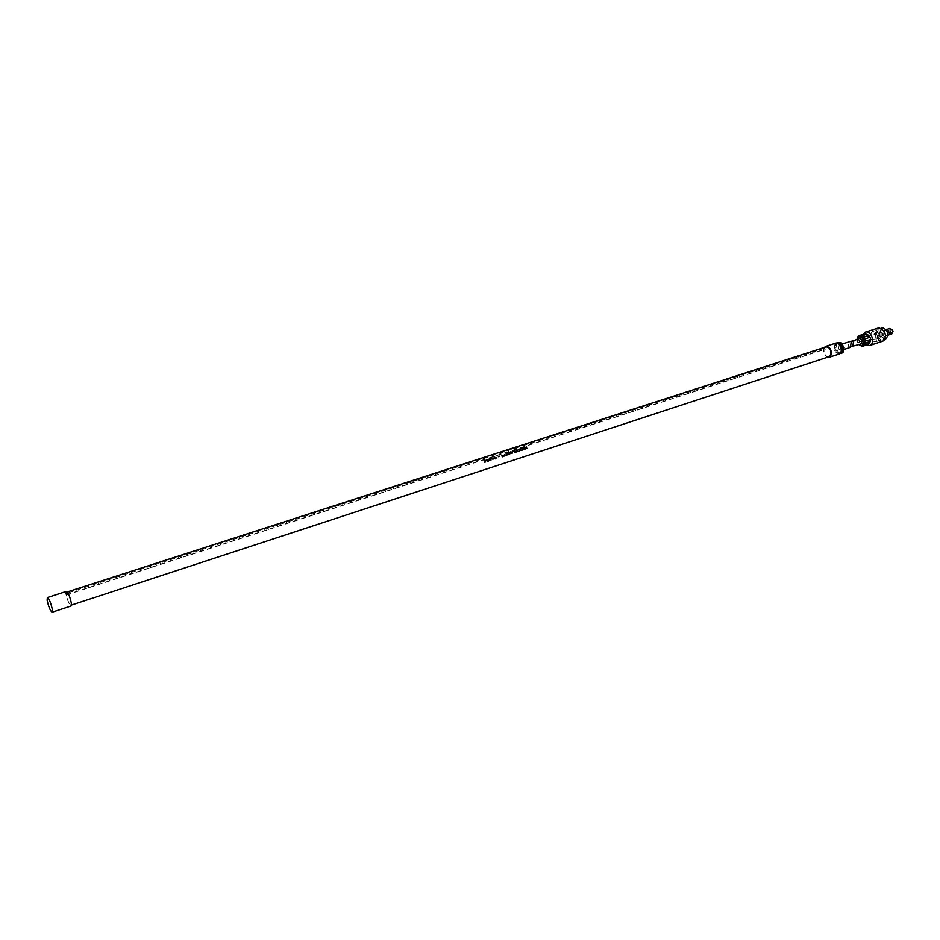 <?xml version="1.0" encoding="UTF-8"?>
<svg xmlns="http://www.w3.org/2000/svg" width="940" height="940" viewBox="0 0 940 940"><rect width="100%" height="100%" fill="white"/><g stroke="black" fill="none" stroke-linecap="round" stroke-linejoin="round"><path stroke-width="0.7" stroke-dasharray="4.7 3.53" d="M490.974 460.154L489.893 460.436L489.27 458.931M490.562 460.048L489.693 459.026M66.599 592.153L67.222 591.953L66.446 591.942L66.341 594.538C67.586 600.46 69.102 604.044 70.864 605.266L71.123 602.904C69.877 596.971 68.362 593.387 66.599 592.153L66.517 592.188M825.355 347.107L824.004 349.257C823.84 354.051 825.532 356.53 829.068 356.73M824.309 347.447L823.616 348.975C823.182 352.888 824.474 355.637 827.494 357.247M836.189 343.006L834.086 345.591C833.886 350.89 835.766 353.64 839.714 353.839M834.661 346.014C834.485 350.514 836.083 352.853 839.443 353.029L841.218 350.843C841.394 346.343 839.808 343.993 836.447 343.817L834.661 346.014M839.361 343.829L837.282 343.546L835.495 345.744C835.319 350.244 836.917 352.582 840.278 352.747L841.793 351.302M840.83 353.123L837.611 353.158L834.697 348.211L835.848 343.194L838.28 343.159M835.848 343.194L836.823 342.889M834.697 348.211L835.942 347.8L837.105 342.795M837.611 353.158L838.856 352.747L835.942 347.8M842.933 352.712L838.856 352.747M824.357 348.305L66.247 593.446M66.364 591.424L66.07 594.08C67.469 600.66 69.137 604.632 71.099 605.995M65.4 593.551L66.317 595.032L65.694 592.177L65.4 593.551L66.153 593.305M66.317 595.032L826.048 348.963L826.072 346.672L824.639 348.082L826.048 348.963M66.388 594.762L826.342 348.681M806.543 355.179L805.956 354.262M794.23 359.174L793.654 358.246M775.512 365.237L774.924 364.297M756.477 371.394L755.901 370.442M743.611 375.565L743.035 374.602M683.897 394.906L683.321 393.919M656.367 403.824L655.791 402.778M635.287 410.639L634.7 409.629M606.606 419.933L606.03 418.899M577.242 429.439L576.655 428.393M569.781 431.86L569.205 430.802M554.741 436.724L554.165 435.666M539.525 441.659L538.961 440.555M500.656 454.243L500.092 453.127M476.745 461.987L476.18 460.882M460.565 467.227L459.989 466.123M452.399 469.871L451.823 468.755M427.571 477.908L427.019 476.745M419.193 480.622L418.629 479.494M385.153 491.655L384.578 490.504M359.033 500.115L358.469 498.94M323.407 511.642L322.843 510.455M314.348 514.58L313.784 513.393M296.065 520.502L295.501 519.268M286.829 523.498L286.265 522.264M277.523 526.506L276.971 525.26M249.253 535.659L248.701 534.425M220.407 545L219.854 543.731M190.961 554.541L190.409 553.249M181.009 557.761L180.457 556.468M170.986 561.004L170.434 559.711M160.893 564.27L160.352 562.978M150.729 567.572L150.189 566.279M140.507 570.886L139.954 569.57M130.19 574.222L129.65 572.918M119.815 577.583L119.274 576.255M109.369 580.967L108.829 579.639M98.841 584.375L98.3 583.035M65.694 592.177L66.446 591.942M200.291 550.053L200.843 551.357M210.113 546.88L210.654 548.185M229.536 540.606L230.089 541.887M239.148 537.492L239.7 538.773M258.195 531.335L258.747 532.616M331.844 507.518L332.396 508.763M340.774 504.639L341.326 505.873M367.235 496.085L367.787 497.307M443.61 471.387L444.162 472.573M468.12 463.455L468.672 464.63M546.598 438.087L547.151 439.227M561.721 433.199L562.273 434.327M669.644 398.302L670.197 399.371M676.506 396.081L677.059 397.15M716.891 383.027L717.432 384.084M762.293 368.339L762.834 369.373M768.638 366.283L769.178 367.317M838.562 349.151L839.138 345.039L841.476 346.343L840.9 350.456L838.562 349.151M850.489 347.318L848.068 346.061L849.678 341.631M485.181 462.151L483.771 461.035M484.993 461.646L485.275 460.882L484.699 461.07M499.446 456.417L498.294 456.452M505.791 455.7L504.428 455.923M504.886 455.794L504.428 454.878M527.011 448.545L524.978 447.922M525.566 449.014L524.226 447.522M526.271 448.133L525.73 447.029M488.166 459.684L487.026 459.883M488.471 461.035L487.073 461.164M487.93 460.882L486.603 459.825M523.968 449.531L522.029 449.849M523.31 449.438L521.806 449.167M522.969 448.791L521.23 448.486M512.288 453.197L510.608 453.656L510.032 452.269M511.853 453.045L511.43 452.14L510.502 452.387M492.924 458.203L492.231 458.227M493.629 459.284L492.29 458.978M492.372 458.908L491.785 458.144M521.183 450.436L519.867 450.26M519.667 450.93L518.152 449.485M519.597 449.696L519.844 448.944M517.329 450.871L516.178 450.965M518.152 451.423L516.342 451.705M517.141 450.648L516.8 449.931M494.44 457.181L495.686 458.732M503.899 456.323L502.724 455.829M502.829 456.664L501.831 455.724M502.512 456.511L502.442 455.524M503.464 456.194L503.1 455.312M515.379 452.305L514.192 451.106L512.805 451.224M509.633 454.196L508.14 453.35M508.27 454.631L506.648 453.809M506.86 455.089L506.108 453.397M507.764 454.326L507.623 452.904M879.57 336.614C877.937 335.791 877.666 334.711 878.736 333.383L878.947 333.348C880.58 334.17 880.862 335.239 879.781 336.579L879.57 336.614M879.159 334.44L879.429 335.51L879.159 334.44M890.145 332.008L889.875 330.939L890.145 332.008M891.543 332.701C889.91 331.89 889.639 330.821 890.721 329.494L890.932 329.458C892.565 330.269 892.847 331.338 891.755 332.666L891.543 332.701M892.988 331.444L891.672 333.383C889.216 331.973 888.923 330.445 890.803 328.777L892.436 329.764M891.755 333.982L891.367 334.053C888.711 332.901 888.112 331.08 889.604 328.589M874.341 339.622C871.498 338.165 871.016 336.285 872.896 333.959L873.26 333.888C876.104 335.333 876.597 337.225 874.717 339.552L874.341 339.622M874.776 341.937C869.629 339.305 868.76 335.886 872.167 331.691L872.814 331.573C877.984 334.182 878.865 337.589 875.457 341.808L874.776 341.937M884.81 338.647C879.652 336.038 878.783 332.631 882.214 328.448L882.872 328.319C888.042 330.904 888.923 334.311 885.504 338.518L884.81 338.647M885.68 339.046L884.916 339.187C879.206 336.297 878.254 332.548 882.049 327.919M881.932 340.163C876.233 337.272 875.281 333.512 879.065 328.871L879.793 328.741C885.504 331.609 886.467 335.369 882.695 340.022L881.932 340.163M885.586 335.486C885.527 338.635 884.34 340.374 882.037 340.715C876.256 341.302 873.789 328.26 879.687 328.201L884.07 330.845M882.648 341.22L881.744 341.385C875.998 342.019 872.778 329.364 878.336 327.943M866.551 345.027C862.955 342.254 861.792 338.694 863.061 334.335M868.501 344.393L867.773 344.522C862.368 341.737 861.44 338.13 865.023 333.7M858.079 336.731L863.743 334.217L858.878 335.721M857.527 342.618L862.239 341.091L863.59 342.83L858.643 344.51L857.045 340.656L861.51 339.199L861.886 337.061L857.08 338.529M857.597 342.712L862.062 341.255L863.378 341.984L863.355 342.971M858.173 343.864L858.761 344.616L863.178 343.135M861.745 346.39L866.562 344.71L864.6 344.381L860.288 345.791M857.08 338.682L862.144 337.143L861.757 339.281L857.045 340.656M857.045 340.809L857.01 339.258M858.138 343.829L857.01 339.246M861.51 343.723L859.16 342.442L859.759 338.365M851.346 346.649L850.418 345.297L850.876 344.216M851.17 342.759L851.123 341.643M864.083 339.34L869.124 337.578M861.71 336.356L866.657 334.393M858.808 336.085L863.931 334.546L857.633 337.213M869.782 339.681L864.577 341.161M868.948 343.488L863.977 344.769M859.889 345.603L864.6 344.064L866.562 344.346L861.51 346.143M71.487 605.066L70.864 605.266M840.278 352.747L839.443 353.029M837.282 343.546L836.447 343.817M806.261 354.086L806.826 355.05M88.137 586.302L88.677 587.641M87.702 586.478L88.242 587.829M98.735 582.87L99.276 584.21M109.263 579.475L109.804 580.803M119.709 576.091L120.25 577.418M130.084 572.742L130.625 574.058M140.389 569.405L140.929 570.721M150.612 566.103L151.164 567.408M160.775 562.813L161.316 564.118M170.857 559.559L171.409 560.851M180.88 556.316L181.432 557.608M190.832 553.096L191.372 554.377M200.702 549.9L201.254 551.181M210.513 546.728L211.065 548.008M220.266 543.579L220.818 544.847M229.947 540.441L230.5 541.71M239.559 537.339L240.111 538.596M249.1 534.249L249.652 535.506M258.594 531.182L259.146 532.428M268.006 528.139L268.558 529.385M267.606 528.315L268.17 529.561M277.37 525.107L277.923 526.353M286.665 522.111L287.217 523.345M295.889 519.115L296.453 520.349M305.065 516.154L305.618 517.376M304.678 516.33L305.23 517.564M314.171 513.205L314.736 514.427M323.231 510.279L323.783 511.501M332.22 507.377L332.784 508.587M341.149 504.486L341.714 505.697M350.032 501.619L350.585 502.818M349.645 501.796L350.209 502.994M358.845 498.764L359.409 499.963M367.599 495.932L368.163 497.119M376.305 493.112L376.87 494.299M375.93 493.3L376.494 494.487M384.954 490.316L385.518 491.503M393.543 487.543L394.107 488.718M393.179 487.719L393.743 488.894M402.085 484.781L402.649 485.957M401.721 484.958L402.273 486.133M410.569 482.032L411.132 483.207M410.204 482.22L410.757 483.383M418.993 479.318L419.557 480.481M427.371 476.603L427.935 477.767M435.69 473.913L436.254 475.064M435.326 474.089L435.89 475.252M443.962 471.234L444.526 472.385M452.175 468.578L452.739 469.73M460.353 465.935L460.917 467.086M468.461 463.314L469.025 464.454M476.533 460.706L477.097 461.846M484.547 458.121L485.111 459.249M484.194 458.297L484.758 459.425M492.513 455.536L493.077 456.664M492.161 455.724L492.724 456.84M500.433 452.974L500.997 454.102M508.293 450.436L508.857 451.553M507.953 450.613L508.517 451.729M516.119 447.91L516.683 449.026M515.766 448.086L516.33 449.203M523.885 445.396L524.449 446.5M523.545 445.572L524.109 446.688M531.617 442.893L532.181 443.997M531.264 443.069L531.84 444.185M539.29 440.413L539.854 441.518M546.927 437.946L547.491 439.039M554.506 435.49L555.07 436.583M562.049 433.058L562.614 434.139M569.546 430.626L570.11 431.719M576.995 428.217L577.56 429.31M584.398 425.82L584.962 426.901M584.069 426.008L584.633 427.089M591.765 423.447L592.329 424.516M591.424 423.623L592 424.704M599.086 421.073L599.649 422.154M598.745 421.261L599.309 422.33M606.359 418.723L606.923 419.792M613.585 416.385L614.161 417.454M613.256 416.561L613.82 417.63M620.776 414.058L621.34 415.128M620.447 414.235L621.011 415.304M627.932 411.755L628.496 412.813M627.603 411.931L628.167 412.989M635.029 409.452L635.605 410.51M642.102 407.173L642.666 408.219M641.773 407.349L642.337 408.395M649.117 404.893L649.693 405.939M648.8 405.07L649.364 406.127M656.108 402.637L656.672 403.683M663.053 400.393L663.616 401.439M662.724 400.569L663.288 401.615M669.95 398.161L670.514 399.195M676.812 395.94L677.376 396.974M683.639 393.731L684.202 394.765M690.418 391.545L690.994 392.568M690.101 391.721L690.665 392.744M697.175 389.36L697.739 390.382M696.857 389.536L697.421 390.558M703.884 387.186L704.448 388.208M703.567 387.374L704.13 388.385M710.546 385.036L711.11 386.046M710.229 385.212L710.793 386.223M717.185 382.886L717.749 383.908M723.777 380.759L724.341 381.769M723.459 380.935L724.023 381.946M730.333 378.632L730.897 379.643M730.027 378.808L730.591 379.819M736.854 376.529L737.418 377.528M736.549 376.705L737.113 377.704M743.34 374.426L743.904 375.424M749.791 372.346L750.355 373.345M749.486 372.522L750.05 373.521M756.207 370.266L756.77 371.265M762.587 368.21L763.151 369.197M768.932 366.154L769.496 367.14M775.241 364.121L775.806 365.096M781.516 362.088L782.068 363.063M781.199 362.264L781.763 363.251M787.755 360.067L788.308 361.054M787.438 360.243L788.002 361.23M793.959 358.07L794.523 359.033M800.128 356.072L800.692 357.036M799.823 356.248L800.386 357.212M842.005 344.111L839.138 345.039M843.685 349.539L840.9 350.456M879.088 334.452L889.875 330.939M890.074 330.951L890.838 331.209L890.38 331.879M879.429 335.51L890.215 331.996M878.736 333.383L890.721 329.494M879.781 336.579L891.755 332.666M886.338 329.599L872.896 333.959M872.167 331.691L882.214 328.448M875.457 341.808L885.504 338.518M879.065 328.871L881.191 328.189M882.695 340.022L884.822 339.328M888.147 335.169L874.717 339.552"/><path stroke-width="1.41" d="M489.67 459.166L490.245 460.165L490.527 459.519L489.705 459.014L490.057 460.048M490.974 459.237L489.27 458.931L490.375 458.685L490.997 460.13L490.939 459.296M490.997 460.118L489.916 460.389L489.27 458.931M825.684 347.013L67.222 591.965L825.684 347.013M71.487 605.066L829.068 356.73L830.937 354.415C831.113 349.633 829.433 347.13 825.884 346.93M498.494 456.723L499.446 456.417L498.494 456.723M526.177 446.876L526.318 448.075L524.238 447.511L525.107 449.167L525.014 447.875L527.046 448.533L526.177 446.876L527.011 448.545M521.923 449.414L522.769 448.298L521.23 448.474L523.098 447.875L523.968 449.531L522.147 450.131L523.345 449.39L521.923 449.414M519.855 448.932L519.632 449.649L518.163 449.473L519.479 450.025L519.103 451.118L519.914 450.201L519.667 450.93M520.09 449.837L520.443 448.744L520.09 449.837L521.242 450.424L519.914 450.201M517.329 450.871L516.307 451.212L517.188 450.589L516.788 449.919L518.152 451.423L516.46 451.976L517.329 450.871M514.92 452.457L514.215 451.071L512.817 451.212L514.556 450.648L514.92 452.457M510.009 452.305L510.714 451.87L509.985 452.352L510.643 453.62L512.124 453.339L512.394 452.281L512.323 453.151M512.359 452.34L510.714 451.87L512.394 452.281M506.12 453.386L506.378 455.254L506.684 453.762L507.694 454.819L508.176 453.303L509.633 454.196L508.176 452.716L507.812 454.267L506.648 453.209L507.812 454.267M504.909 455.759L504.474 454.819L505.779 455.712L504.439 455.935M502.829 456.664L502.771 455.782L502.336 456.828L501.831 455.724M502.536 456.476L502.442 455.477L503.488 456.159L503.382 455.172L503.899 456.323L502.771 455.782M495.321 458.849L494.452 457.169L496.073 457.745L495.321 458.849M493.288 458.967L492.266 459.026M491.773 458.168L493.371 458.015L492.219 458.238L492.701 459.155M493.324 458.038L491.785 458.144L492.419 458.849M487.801 460.259L488.471 461.035L487.19 461.458L487.907 460.518L486.979 460.694L486.603 459.825L488.166 459.684L487.002 459.919L487.531 460.436M485.769 460.682L484.793 462.269L483.924 460.577L485.616 460.4L485.181 462.151M827.494 357.247L829.245 357.271L831.324 354.709C831.524 349.386 829.644 346.613 825.708 346.39L824.309 347.447M829.245 357.271L839.714 353.839L841.805 351.278C842.017 345.979 840.137 343.218 836.189 343.006L825.708 346.39M841.793 351.302L839.361 343.829M838.28 343.159L839.937 343.135L842.863 348.106L841.688 353.123L840.83 353.123M836.823 342.889L841.183 342.724L844.108 347.694L842.933 352.712L841.688 353.123M839.937 343.135L841.183 342.724M842.863 348.106L844.108 347.694M52.123 612.222L71.099 605.995L71.393 603.374C70.007 596.783 68.326 592.799 66.364 591.424L47.352 597.558L47.129 600.214C48.563 606.817 50.231 610.824 52.123 612.222L52.358 609.602C50.913 602.975 49.244 598.968 47.352 597.558M842.005 344.111L849.678 341.631C851.323 341.373 851.758 341.913 851.005 343.241L850.489 347.318L843.685 349.539M484.582 460.741L485.733 460.729M483.924 460.588L484.558 460.776M484.735 461.011L485.322 460.823L485.028 461.599M498.341 456.44L499.234 456.147M504.792 454.713L505.215 455.689M525.014 447.875L525.53 449.026M524.238 447.511L526.318 448.075M487.848 460.189L488.447 461.047M487.073 461.164L487.966 460.835M486.579 459.848L488.119 459.707M523.098 447.875L523.933 449.543M522.029 449.849L523.345 449.39M521.806 449.167L523.016 448.733M521.242 448.486L523.098 447.887M510.526 452.352L510.925 453.28L511.936 452.563L510.526 452.352L510.89 453.339L511.853 453.045M492.243 458.203L492.948 458.814M520.043 449.896L521.183 450.436M518.175 449.485L519.632 449.649M517.529 451.282L516.342 451.705M516.8 449.931L518.116 451.435M516.178 450.965L517.188 450.589M494.452 457.169L496.167 458.074M503.382 455.172L503.887 456.323M502.442 455.524L503.488 456.159M512.817 451.212L514.544 450.66L515.379 452.305M507.635 452.892L509.598 454.208M508.176 453.303L508.27 454.631M506.684 453.762L506.86 455.089M892.436 329.764L892.988 331.444M889.604 328.589L892.542 329.952L892.953 331.232L891.755 333.982L888.147 335.169M881.191 328.189L882.766 327.778C888.488 330.633 889.452 334.393 885.68 339.046L884.822 339.328M884.07 330.845L885.586 335.486M863.061 334.335L865.411 332.102L879.182 327.778L884.375 331.35L885.527 334.899C885.786 338.188 884.822 340.292 882.648 341.22L869.747 345.462L866.551 345.027M865.411 332.102L866.257 331.949C871.968 331.244 875.269 344.04 869.747 345.462M858.079 336.731L858.878 335.721L865.705 333.582C871.122 336.344 872.05 339.939 868.501 344.393L862.086 346.39L858.737 344.628L861.569 345.979C865.505 342.454 864.882 339.164 859.689 336.097L857.01 339.246M859.313 335.545L861.957 335.956L864.506 339.093L865.011 343.3L862.803 346.261M857.01 339.258L857.703 336.849M851.123 341.643L859.759 338.365L862.109 339.634L861.51 343.723L851.346 346.649M850.876 344.216L851.17 342.759M852.028 340.868C853.661 340.621 854.107 341.149 853.356 342.477L852.839 346.555M865.059 341.173L869.911 339.704L869.5 341.831L865.011 343.3M863.378 337.202L867.867 335.745L869.23 337.495L864.506 339.093M860.323 335.416L866.786 334.194L861.957 335.956M864.377 344.98L869.289 343.535L863.19 346.096M869.124 337.578L867.691 335.921L862.955 337.448M866.657 334.393L860.077 335.815M864.53 343.3L869.253 341.749L869.782 339.681M862.791 345.897L868.948 343.488M889.945 328.436L886.338 329.599"/></g></svg>
